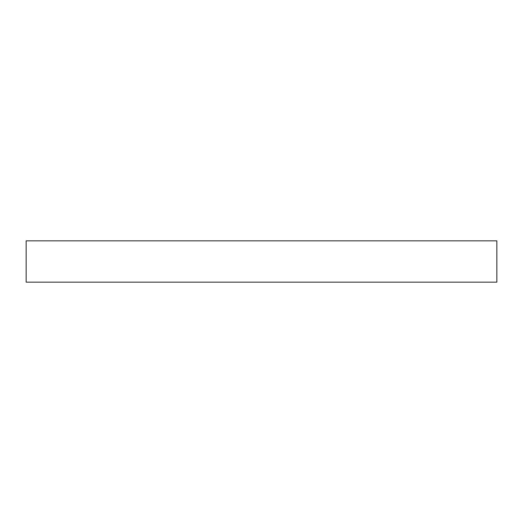 <?xml version="1.0" encoding="UTF-8"?>
<svg xmlns="http://www.w3.org/2000/svg" width="523" height="523" viewBox="0 0 523 523"><rect width="100%" height="100%" fill="white"/><g stroke="black" fill="none" stroke-linecap="round" stroke-linejoin="round"><path stroke-width="0.78" d="M26.15 282.152L496.85 282.152L496.85 240.848L26.15 240.848L26.15 282.152M496.85 282.152L496.85 240.848"/></g></svg>
